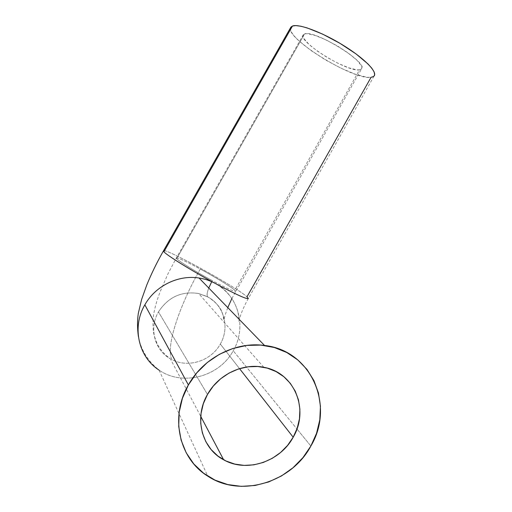 <?xml version="1.0" encoding="UTF-8"?>
<svg xmlns="http://www.w3.org/2000/svg" width="512" height="512" viewBox="0 0 512 512"><rect width="100%" height="100%" fill="white"/><g stroke="black" fill="none" stroke-linecap="round" stroke-linejoin="round"><path stroke-width="0.38" stroke-dasharray="2.56 1.92" d="M158.464 311.91C168.09 297.158 181.37 291.008 198.304 293.459L207.514 296.787L198.675 293.542C181.613 290.899 168.211 297.024 158.464 311.91C148.813 328.16 154.522 350.157 170.33 358.765L170.208 358.694C154.483 350.042 148.845 328.115 158.464 311.91L207.475 394.458L158.464 311.91M208.768 288.026C207.142 292.301 206.675 295.149 207.36 296.57C206.477 293.69 208.128 288.378 212.307 280.64C196.166 271.942 178.893 261.261 176.691 258.701C178.893 261.261 196.166 271.942 212.307 280.64C227.142 288.563 234.938 292.109 235.693 291.27L234.842 290.227L359.558 69.837L361.478 68.966C369.498 63.411 314.221 29.229 304.55 33.933L176.691 258.701L304.55 33.933L303.219 34.874L303.021 36.461L303.942 38.618L308.864 44.262L317.139 50.931L327.539 57.683L338.624 63.597L348.87 67.859L356.832 69.83L359.558 69.837L361.28 69.165L361.914 67.821L361.408 65.843L356.998 60.275L348.608 53.293L337.523 46.016L325.594 39.68L314.835 35.347L306.989 33.683L304.55 33.933L303.341 34.694C296.973 41.075 347.667 72.582 359.558 69.837L234.842 290.227L235.693 291.315C234.701 292 226.906 288.442 212.307 280.64M176.282 258.01C177.786 257.568 185.779 261.242 200.282 269.043C179.437 305.389 165.28 347.507 171.904 359.616C188.39 368.346 211.277 360.806 220.307 344.051L239.539 368.634L220.307 344.051C230.016 327.642 224.096 305.235 207.514 296.787C224.096 305.235 230.016 327.642 220.307 344.051C211.277 360.806 188.39 368.346 171.904 359.616C165.28 347.507 179.437 305.389 200.282 269.043C215.149 277.094 231.322 286.976 234.842 290.227C231.322 286.976 215.149 277.094 200.282 269.043C185.587 261.139 177.581 257.472 176.282 258.048L176.691 258.701M290.925 27.085C282.317 36.474 353.453 80.704 371.053 77.338L373.632 76.454M163.52 250.778C165.613 247.987 236.915 287.398 246.989 296.813C236.627 287.123 162.714 246.451 163.424 250.944M233.21 350.752C246.982 327.437 238.726 295.565 215.123 283.36C238.726 295.565 246.982 327.437 233.21 350.752L296.941 428.96L233.21 350.752C219.443 376.602 182.669 386.65 159.034 370.093C182.669 386.65 219.443 376.602 233.21 350.752M310.861 446.035L296.941 428.96L310.861 446.035M374.042 76.083L248.365 298.438L246.989 296.813L371.053 77.338L367.072 77.261L355.667 74.355L341.178 68.294L325.587 59.968L310.925 50.464L299.142 41.024L294.886 36.736L291.968 32.947L290.534 29.811L290.592 27.667M263.846 367.302L198.675 293.542L207.373 296.589C215.859 301.984 220.934 307.693 222.598 313.728L223.949 320.038C224.365 317.344 225.645 313.203 227.795 307.622M303.341 34.694L176.282 258.048L167.949 273.85L160.147 291.725C157.485 299.014 155.712 303.827 153.709 313.958C152.838 319.002 152.755 325.094 153.453 332.25C154.662 337.53 156.166 341.856 157.971 345.229C161.12 350.624 165.242 355.136 170.33 358.765L200.742 416.397M231.872 298.502L361.478 68.966M138.394 336.589C140.947 349.907 147.834 361.069 159.034 370.093L207.757 476.134M248.365 298.438C243.475 306.982 239.757 316.544 238.861 321.325L238.662 315.904L237.696 311.123C236.781 307.859 235.008 303.904 232.378 299.27C227.994 292.794 222.24 287.488 215.123 283.36"/><path stroke-width="0.77" d="M293.184 437.216C280.115 461.747 246.643 473.011 223.648 459.795C201.658 448.429 193.779 417.69 207.475 394.458L203.328 403.725L201.043 413.478L200.717 423.315L202.342 432.851L205.85 441.696L211.091 449.51L217.85 456L225.837 460.915L234.746 464.083L244.218 465.402L253.894 464.832L263.411 462.413L272.41 458.246L280.563 452.506L287.571 445.408L293.184 437.216L297.197 428.237L299.462 418.79L299.898 409.229L298.477 399.904L295.245 391.168L290.31 383.341L283.846 376.723L276.09 371.584L267.309 368.128L257.856 366.509L248.07 366.797L238.349 369.005L229.075 373.062L220.614 378.81L213.318 386.035L207.475 394.458C218.47 374.419 242.944 362.835 263.846 367.302C294.554 372.557 309.613 409.76 293.184 437.216L239.539 368.634L293.184 437.216M373.632 76.454L371.053 77.338L246.989 296.813L248.365 298.438C247.45 299.712 236.365 294.688 215.123 283.36C210.131 280.672 204.774 278.893 199.053 278.016C178.342 274.656 155.392 285.837 144.845 304.838L188.384 384.934C203.398 357.728 235.782 341.299 264.55 345.472C311.098 350.374 335.206 405.536 310.861 446.035C291.603 482.47 240.736 498.234 207.757 476.134C179.027 458.656 169.67 416.768 188.384 384.934L144.845 304.838C131.699 327.046 138.426 356.928 159.034 370.093C138.426 356.928 131.699 327.046 144.845 304.838C155.392 285.837 178.342 274.656 199.046 278.016C204.774 278.893 210.131 280.672 215.123 283.36C191.642 270.714 166.611 255.2 163.904 251.77L292.461 26.035L290.925 27.085L163.424 250.944L163.904 251.77L163.52 250.778M290.592 27.667L292.461 26.035L295.846 25.606L300.749 26.214L307.002 27.866L322.547 34.08L339.872 43.277L355.93 53.843L367.949 63.923L371.821 68.237L374.074 71.84L374.669 74.611L374.042 76.083C377.888 72.218 364.384 58.31 343.066 45.203C321.798 32.064 298.675 23.507 292.461 26.035L163.904 251.77C166.611 255.2 191.642 270.714 215.123 283.36C236.365 294.688 247.443 299.712 248.365 298.438M310.861 446.035L302.912 457.67L292.979 467.776L281.427 475.974L268.653 481.952L255.123 485.466L241.331 486.362L227.789 484.576L215.027 480.141L203.539 473.184L193.798 463.962L186.214 452.794L181.107 440.122L178.72 426.438L179.155 412.294L182.426 398.266L188.384 384.934L196.806 372.838L207.328 362.477L219.507 354.259L232.851 348.499L246.803 345.414L260.806 345.088L274.317 347.501L286.81 352.525L297.83 359.936L306.976 369.421L313.933 380.602L318.47 393.056L320.442 406.31L319.789 419.885L316.557 433.286L310.861 446.035M211.802 281.549L208.768 288.026M223.648 459.795L200.742 416.397M215.123 283.36C210.125 280.666 204.768 278.886 199.046 278.016L264.55 345.472M138.394 336.589C137.293 328.39 137.261 320.659 138.298 313.395L141.632 299.398L146.72 285.133C151.341 273.798 156.909 262.4 163.424 250.944M231.872 298.502L227.795 307.622"/></g></svg>
